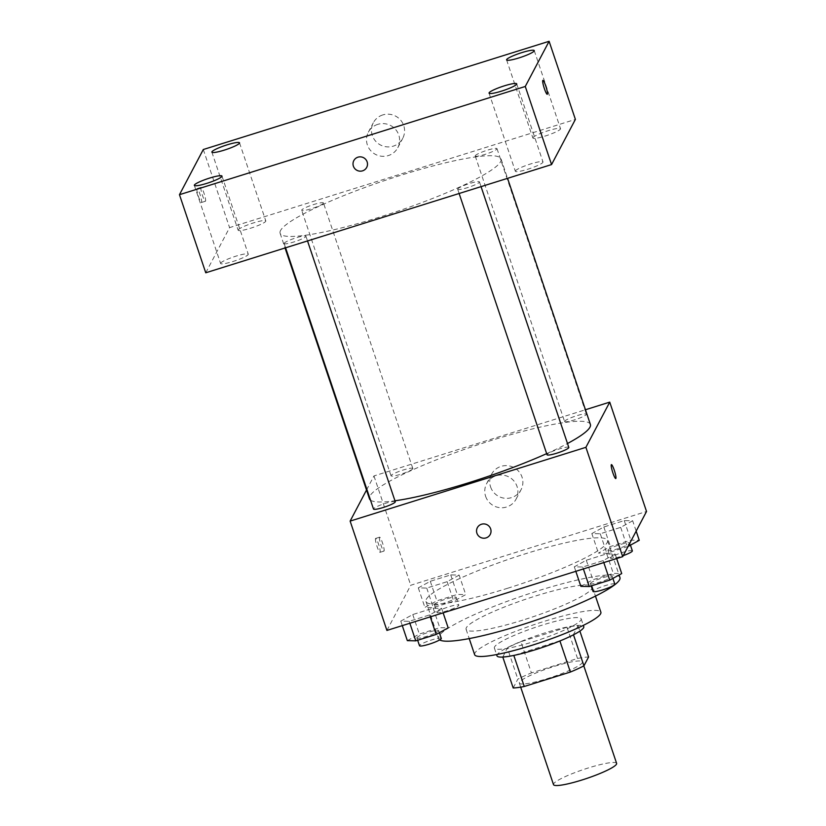 <?xml version="1.0" encoding="UTF-8"?>
<svg xmlns="http://www.w3.org/2000/svg" width="826" height="826" viewBox="0 0 826 826"><rect width="100%" height="100%" fill="white"/><g stroke="black" fill="none" stroke-linecap="round" stroke-linejoin="round"><path stroke-width="0.62" stroke-dasharray="4.13 3.1" d="M616.619 763.389A33.298 4.749 -18.6 0 0 585.892 768.727A33.298 4.749 -18.6 0 0 553.627 783.843A33.298 4.749 -18.6 0 0 553.503 784.628M519.461 682.317A33.298 4.749 -18.6 0 0 519.337 683.102A33.298 4.749 -18.6 0 0 552.408 676.979A33.298 4.749 -18.6 0 0 582.454 661.863A33.298 4.749 -18.6 0 0 551.727 667.202A33.298 4.749 -18.6 0 0 519.461 682.317M559.914 640.966L559.863 640.8A44.718 6.381 -18.6 0 0 573.42 634.595L578.076 625.757A44.718 6.381 -18.6 0 0 567.018 627.254L520.896 641.688L531.407 672.922L577.529 658.487A44.718 6.381 -18.6 0 1 588.587 657M513.194 687.965L517.861 679.127A44.718 6.381 -18.6 0 1 531.407 672.922M559.863 640.8L513.813 655.431M502.797 657.062L507.34 647.894L517.861 679.127M502.683 656.732A44.718 6.381 -18.6 0 0 513.751 655.235M520.896 641.688A44.718 6.381 -18.6 0 0 507.34 647.894M496.984 655.844A45.791 6.525 161.4 0 1 538.294 635.06A45.791 6.525 161.4 0 1 583.775 626.635M533.379 641.719A45.791 6.525 -18.6 0 0 581.153 618.829A45.791 6.525 -18.6 0 0 538.903 626.18A45.791 6.525 -18.6 0 0 494.526 646.965A45.791 6.525 -18.6 0 0 494.361 648.038A45.791 6.525 -18.6 0 0 533.379 641.719M567.018 627.254L577.529 658.487M578.076 625.757L579.883 631.116M474.63 654.677A66.596 9.499 161.4 0 1 534.721 624.435A66.596 9.499 161.4 0 1 600.874 612.19M522.858 620.099A66.596 9.499 161.4 0 1 466.091 629.298A66.596 9.499 161.4 0 1 526.183 599.057A66.596 9.499 161.4 0 1 592.335 586.811A66.596 9.499 161.4 0 1 522.858 620.099M439.659 639.923A95.744 13.65 161.4 0 1 438.472 638.591A95.744 13.65 161.4 0 1 524.861 595.112A95.744 13.65 161.4 0 1 619.944 577.519M507.587 588.277A95.744 13.65 -18.6 0 0 607.461 540.421A95.744 13.65 -18.6 0 0 519.12 555.784A95.744 13.65 -18.6 0 0 426.34 599.242A95.744 13.65 -18.6 0 0 425.989 601.493A95.744 13.65 -18.6 0 0 507.587 588.277M615.143 554.039L603.145 560.617L582.733 567.008L574.307 566.822L586.305 560.235L606.718 553.843L615.143 554.039L603.145 560.617L582.733 567.008L574.307 566.822L586.305 560.235L606.718 553.843L615.143 554.039L616.661 558.541M632.685 520.793L620.687 527.37L600.265 533.761L591.839 533.565L603.837 526.988L624.26 520.597L632.685 520.793L620.687 527.37L600.265 533.761L591.839 533.565L603.837 526.988L624.26 520.597L632.685 520.793L636.165 531.128M386.919 630.434L410.749 585.262L646.531 511.48M441.611 608.339L429.613 614.926L409.19 621.317L400.775 621.121L412.773 614.544L433.185 608.153L441.611 608.339L429.613 614.926L409.19 621.317L400.775 621.121L412.773 614.544L433.185 608.153L441.611 608.339L443.128 612.851M459.153 575.092L447.155 581.68L426.732 588.071L418.307 587.875L430.305 581.287L450.728 574.906L459.153 575.092L447.155 581.68L426.732 588.071L418.307 587.875L430.305 581.287L450.728 574.906L459.153 575.092L465.719 594.617L453.722 601.204L433.299 607.595L424.884 607.399L436.882 600.812L457.294 594.431L465.719 594.617M590.394 424.45A116.549 16.613 -18.6 0 0 482.849 443.159A116.549 16.613 -18.6 0 0 369.903 496.054A116.549 16.613 -18.6 0 0 369.47 498.801M370.513 500.153A116.549 16.613 -18.6 0 0 394.962 500.783M546.667 453.639A116.549 16.613 -18.6 0 0 567.503 443.51M366.517 490.024L373.961 475.931L585.448 409.748M564.623 421.239A11.492 1.642 -18.6 0 0 564.581 421.508A11.492 1.642 -18.6 0 0 575.99 419.401A11.492 1.642 -18.6 0 0 586.357 414.177A11.492 1.642 -18.6 0 0 575.753 416.025A11.492 1.642 -18.6 0 0 564.623 421.239M568.815 447.424A11.492 1.642 -18.6 0 0 558.221 449.272A11.492 1.642 -18.6 0 0 547.08 454.486A11.492 1.642 -18.6 0 0 547.039 454.754M395.282 501.733A11.492 1.642 -18.6 0 0 384.679 503.581A11.492 1.642 -18.6 0 0 373.548 508.795A11.492 1.642 -18.6 0 0 373.507 509.064M412.783 468.755A11.492 1.642 161.4 0 1 401.642 473.969A11.492 1.642 161.4 0 1 391.049 475.817A11.492 1.642 161.4 0 1 401.415 470.593A11.492 1.642 161.4 0 1 412.824 468.487A11.492 1.642 161.4 0 1 412.783 468.755M373.961 475.931L410.749 585.262M490.582 486.906A16.654 16.303 -152.2 0 0 521.03 489.756A16.654 16.303 -152.2 0 0 513.906 467.568A16.654 16.303 -152.2 0 0 490.582 486.906M375.51 538.542A7.289 1.063 72.6 0 0 376.955 546.192A7.289 1.063 72.6 0 0 379.991 552.326A7.289 1.063 72.6 0 0 378.835 545.057A7.289 1.063 72.6 0 0 375.634 538.418A7.289 1.063 72.6 0 0 375.51 538.542M379.475 537.303A7.289 1.063 72.6 0 0 380.91 544.953A7.289 1.063 72.6 0 0 383.945 551.087A7.289 1.063 72.6 0 0 382.789 543.807A7.289 1.063 72.6 0 0 379.599 537.179A7.289 1.063 72.6 0 0 379.475 537.303M615.762 478.543L615.762 478.543A7.289 1.063 -107.4 0 1 612.562 471.904A7.289 1.063 -107.4 0 1 611.405 464.635A7.289 1.063 -107.4 0 1 611.416 464.635L611.416 464.635M485.616 496.312A16.654 16.303 -152.2 0 0 516.064 499.162A16.654 16.303 -152.2 0 0 508.94 476.984A16.654 16.303 -152.2 0 0 485.616 496.312M477.345 527.669L477.345 527.669A7.289 7.135 27.8 0 1 487.113 524.758A7.289 7.135 27.8 0 1 490.231 534.463L490.231 534.463M280.541 230.526A116.549 16.613 -18.6 0 0 280.107 233.262A116.549 16.613 -18.6 0 0 395.871 211.838A116.549 16.613 -18.6 0 0 501.031 158.912A116.549 16.613 -18.6 0 0 393.486 177.621A116.549 16.613 -18.6 0 0 280.541 230.526M323.42 203.227A11.492 1.642 161.4 0 1 312.29 208.441A11.492 1.642 161.4 0 1 301.686 210.289A11.492 1.642 161.4 0 1 312.052 205.065A11.492 1.642 161.4 0 1 323.462 202.959A11.492 1.642 161.4 0 1 323.42 203.227M457.728 188.958A11.492 1.642 -18.6 0 0 457.676 189.226A11.492 1.642 -18.6 0 0 469.096 187.12A11.492 1.642 -18.6 0 0 479.462 181.896A11.492 1.642 -18.6 0 0 468.858 183.744A11.492 1.642 -18.6 0 0 457.728 188.958M284.185 243.267A11.492 1.642 -18.6 0 0 284.144 243.536A11.492 1.642 -18.6 0 0 295.553 241.419A11.492 1.642 -18.6 0 0 305.919 236.205A11.492 1.642 -18.6 0 0 295.326 238.053A11.492 1.642 -18.6 0 0 284.185 243.267M475.26 155.711A11.492 1.642 -18.6 0 0 475.218 155.98A11.492 1.642 -18.6 0 0 486.628 153.863A11.492 1.642 -18.6 0 0 496.994 148.649A11.492 1.642 -18.6 0 0 486.39 150.497A11.492 1.642 -18.6 0 0 475.26 155.711M205.757 272.786L229.576 227.615L575.392 119.398M515.393 170.91A14.589 2.075 161.4 0 1 529.528 164.291A14.589 2.075 161.4 0 1 542.992 161.948A14.589 2.075 161.4 0 1 529.827 168.576A14.589 2.075 161.4 0 1 515.341 171.25A14.589 2.075 161.4 0 1 515.393 170.91M220.666 263.143A14.589 2.075 161.4 0 1 234.801 256.525A14.589 2.075 161.4 0 1 248.265 254.181A14.589 2.075 161.4 0 1 235.1 260.799A14.589 2.075 161.4 0 1 220.614 263.484A14.589 2.075 161.4 0 1 220.666 263.143M238.208 229.896A14.589 2.075 161.4 0 1 252.343 223.268A14.589 2.075 161.4 0 1 265.807 220.934A14.589 2.075 161.4 0 1 252.642 227.553A14.589 2.075 161.4 0 1 238.156 230.237A14.589 2.075 161.4 0 1 238.208 229.896M532.935 137.663A14.589 2.075 161.4 0 1 547.07 131.045A14.589 2.075 161.4 0 1 560.524 128.701A14.589 2.075 161.4 0 1 547.37 135.319A14.589 2.075 161.4 0 1 532.873 138.004A14.589 2.075 161.4 0 1 532.935 137.663M203.299 149.516L229.576 227.615M196.97 188.7A7.289 1.063 72.6 0 0 198.405 196.351A7.289 1.063 72.6 0 0 201.441 202.484A7.289 1.063 72.6 0 0 200.284 195.215A7.289 1.063 72.6 0 0 197.094 188.576A7.289 1.063 72.6 0 0 196.97 188.7M382.779 114.928A16.654 16.303 -152.2 0 0 380.425 144.963A16.654 16.303 -152.2 0 0 400.62 120.121A16.654 16.303 -152.2 0 0 382.779 114.928M377.812 124.344A16.654 16.303 -152.2 0 0 375.458 154.379A16.654 16.303 -152.2 0 0 395.654 129.527A16.654 16.303 -152.2 0 0 377.812 124.344M353.817 160.616L353.817 160.616A7.289 7.135 27.8 0 1 365.763 159.449A7.289 7.135 27.8 0 1 366.703 167.41L366.703 167.41M200.935 187.461A7.289 1.063 72.6 0 0 202.37 195.112A7.289 1.063 72.6 0 0 205.406 201.245A7.289 1.063 72.6 0 0 204.249 193.976A7.289 1.063 72.6 0 0 201.059 187.337A7.289 1.063 72.6 0 0 200.935 187.461M547.256 94.267L547.246 94.267A7.289 1.063 -107.4 0 1 544.055 87.639A7.289 1.063 -107.4 0 1 542.899 80.37L542.899 80.359M434.455 604.405A11.492 1.642 -18.6 0 0 434.414 604.673A11.492 1.642 -18.6 0 0 445.823 602.557A11.492 1.642 -18.6 0 0 456.189 597.343A11.492 1.642 -18.6 0 0 445.586 599.191A11.492 1.642 -18.6 0 0 434.455 604.405M447.155 581.68L453.722 601.204M426.732 588.071L433.299 607.595M418.307 587.875L424.884 607.399M430.305 581.287L436.882 600.812M450.728 574.906L457.294 594.431M437.078 612.211A11.492 1.642 -18.6 0 0 437.037 612.479A11.492 1.642 -18.6 0 0 448.446 610.373A11.492 1.642 -18.6 0 0 458.812 605.159A11.492 1.642 -18.6 0 0 448.219 606.996A11.492 1.642 -18.6 0 0 437.078 612.211M628.09 546.44L606.842 553.286L598.416 553.09L610.414 546.513L630.827 540.121L639.252 540.318M607.988 550.095A11.492 1.642 -18.6 0 0 607.946 550.364A11.492 1.642 -18.6 0 0 619.355 548.257A11.492 1.642 -18.6 0 0 629.722 543.043A11.492 1.642 -18.6 0 0 619.118 544.881A11.492 1.642 -18.6 0 0 607.988 550.095M620.687 527.37L627.254 546.895M600.265 533.761L606.842 553.286M591.839 533.565L598.416 553.09M603.837 526.988L610.414 546.513M624.26 520.597L630.827 540.121M632.355 550.849A11.492 1.642 -18.6 0 0 621.751 552.697A11.492 1.642 -18.6 0 0 610.62 557.911A11.492 1.642 -18.6 0 0 610.569 558.18A11.492 1.642 -18.6 0 0 623.238 555.63M407.342 640.646L419.34 634.069L439.762 627.677L448.177 627.863M416.913 637.651A11.492 1.642 -18.6 0 0 416.872 637.92A11.492 1.642 -18.6 0 0 428.281 635.813A11.492 1.642 -18.6 0 0 438.647 630.589A11.492 1.642 -18.6 0 0 428.054 632.437A11.492 1.642 -18.6 0 0 416.913 637.651M429.613 614.926L430.263 616.867M409.19 621.317L409.851 623.258M400.775 621.121L402.283 625.623M412.773 614.544L419.34 634.069M433.185 608.153L439.762 627.677M441.28 638.405A11.492 1.642 -18.6 0 0 430.676 640.243A11.492 1.642 -18.6 0 0 419.546 645.457A11.492 1.642 -18.6 0 0 419.505 645.736M580.874 586.346L592.872 579.759L613.295 573.368L621.71 573.564M590.445 583.342A11.492 1.642 -18.6 0 0 590.404 583.621A11.492 1.642 -18.6 0 0 601.813 581.504A11.492 1.642 -18.6 0 0 612.18 576.29A11.492 1.642 -18.6 0 0 601.586 578.128A11.492 1.642 -18.6 0 0 590.445 583.342M603.145 560.617L603.806 562.568M582.733 567.008L583.383 568.959M574.307 566.822L575.825 571.324M586.305 560.235L592.872 579.759M606.718 553.843L613.295 573.368M614.812 584.096A11.492 1.642 -18.6 0 0 604.209 585.944A11.492 1.642 -18.6 0 0 593.078 591.158A11.492 1.642 -18.6 0 0 593.037 591.426M583.817 665.89L582.454 661.863M520.69 687.139L519.337 683.102M494.361 648.038L496.56 654.574M581.153 618.829L583.352 625.365M466.091 629.298L469.22 638.591M592.335 586.811L595.463 596.104M425.989 601.493L438.472 638.591M607.461 540.421L619.097 574.999M379.599 537.179L375.634 538.418M383.945 551.087L379.991 552.326M516.064 499.162L521.03 489.756M486.607 483.623L491.573 474.217M280.107 233.262L285.053 247.965M501.031 158.912L507.567 178.333M412.824 468.487L323.462 202.959M391.049 475.817L301.686 210.289M457.676 189.226L459.122 193.501M479.462 181.896L481.052 186.635M284.144 243.536L285.579 247.8M305.919 236.205L307.52 240.944M475.218 155.98L564.581 421.508M496.994 148.649L586.357 414.177M489.054 93.152L515.341 171.25M516.704 83.849L542.992 161.948M194.337 185.385L220.614 263.484M221.977 176.083L248.265 254.181M211.869 152.139L238.156 230.237M239.519 142.836L265.807 220.934M506.596 59.906L532.873 138.004M534.246 50.603L560.524 128.701M397.791 147.73L402.758 138.324M368.344 132.191L373.3 122.785M201.059 187.337L197.094 188.576M205.406 201.245L201.441 202.484M434.414 604.673L437.037 612.479M456.189 597.343L458.812 605.159M607.946 550.364L610.569 558.18M629.722 543.043L630.434 545.15M416.872 637.92L417.657 640.243M438.647 630.589L439.36 632.706M590.404 583.621L591.189 585.944M612.18 576.29L612.892 578.407"/><path stroke-width="1.24" d="M520.69 687.139L553.503 784.628A33.298 4.749 -18.6 0 0 586.574 778.505A33.298 4.749 -18.6 0 0 616.619 763.389L583.817 665.89M579.883 631.116L588.587 657L583.93 665.828A44.718 6.381 -18.6 0 1 570.384 672.044L524.262 686.478A44.718 6.381 -18.6 0 1 513.194 687.965L502.797 657.062M513.813 655.431L524.262 686.478M559.914 640.966L570.384 672.044M583.352 625.365L583.775 626.635A45.791 6.525 161.4 0 1 536.012 649.525A45.791 6.525 161.4 0 1 496.984 655.844L496.56 654.574M573.492 634.812L583.93 665.828M595.463 596.104L600.874 612.19A66.596 9.499 161.4 0 1 531.397 645.478A66.596 9.499 161.4 0 1 474.63 654.677L469.22 638.591M619.097 574.999L619.944 577.519A95.744 13.65 161.4 0 1 520.081 625.365A95.744 13.65 161.4 0 1 439.659 639.923M585.448 409.748L609.733 402.138L646.531 511.48L622.701 556.652L386.919 630.434L350.131 521.103L366.517 490.024M609.733 402.138L585.902 447.32L622.701 556.652M585.902 447.32L350.131 521.103M490.231 534.463A7.289 7.135 27.8 0 1 476.912 533.214A7.289 7.135 27.8 0 1 487.113 524.758A7.289 7.135 27.8 0 1 483.231 538.201A7.289 7.135 27.8 0 1 477.345 527.669M285.053 247.965L369.47 498.801A116.549 16.613 -18.6 0 0 370.513 500.153M394.962 500.783A116.549 16.613 -18.6 0 0 546.667 453.639M567.503 443.51A116.549 16.613 -18.6 0 0 590.394 424.45L507.567 178.333M459.122 193.501L547.039 454.754A11.492 1.642 -18.6 0 0 558.448 452.648A11.492 1.642 -18.6 0 0 568.815 447.424L481.052 186.635M285.579 247.8L373.507 509.064A11.492 1.642 -18.6 0 0 384.916 506.947A11.492 1.642 -18.6 0 0 395.282 501.733L307.52 240.944M611.416 464.635A7.289 1.063 -107.4 0 1 614.451 470.779A7.289 1.063 -107.4 0 1 615.886 478.419A7.289 1.063 -107.4 0 1 615.762 478.543A7.289 1.063 -107.4 0 1 612.572 471.904A7.289 1.063 -107.4 0 1 611.416 464.635A7.289 1.063 -107.4 0 1 614.451 470.768A7.289 1.063 -107.4 0 1 615.886 478.419A7.289 1.063 -107.4 0 1 615.762 478.543M551.562 164.57L205.757 272.786L179.469 194.688L203.299 149.516L549.104 41.3L525.274 86.472L551.562 164.57L575.392 119.398L549.104 41.3M542.899 80.37A7.289 1.063 -107.4 0 1 545.934 86.513A7.289 1.063 -107.4 0 1 547.37 94.154A7.289 1.063 -107.4 0 1 547.256 94.267A7.289 1.063 -107.4 0 1 544.055 87.639A7.289 1.063 -107.4 0 1 542.899 80.359A7.289 1.063 -107.4 0 1 545.934 86.493A7.289 1.063 -107.4 0 1 547.38 94.154A7.289 1.063 -107.4 0 1 547.246 94.267M525.274 86.472L179.469 194.688M357.957 157.177A7.289 7.135 27.8 0 1 366.703 167.41A7.289 7.135 27.8 0 1 356.935 170.321A7.289 7.135 27.8 0 1 357.957 157.177M521.815 52.616A14.589 2.075 -18.6 0 0 506.648 59.565A14.589 2.075 -18.6 0 0 506.596 59.906A14.589 2.075 -18.6 0 0 521.082 57.231A14.589 2.075 -18.6 0 0 534.246 50.603A14.589 2.075 -18.6 0 0 521.815 52.616M227.088 144.849A14.589 2.075 -18.6 0 0 211.931 151.798A14.589 2.075 -18.6 0 0 211.869 152.139A14.589 2.075 -18.6 0 0 226.355 149.454A14.589 2.075 -18.6 0 0 239.519 142.836A14.589 2.075 -18.6 0 0 227.088 144.849M209.546 178.096A14.589 2.075 -18.6 0 0 194.389 185.045A14.589 2.075 -18.6 0 0 194.337 185.385A14.589 2.075 -18.6 0 0 208.823 182.701A14.589 2.075 -18.6 0 0 221.977 176.083A14.589 2.075 -18.6 0 0 209.546 178.096M504.273 85.863A14.589 2.075 -18.6 0 0 489.116 92.811A14.589 2.075 -18.6 0 0 489.054 93.152A14.589 2.075 -18.6 0 0 503.54 90.478A14.589 2.075 -18.6 0 0 516.704 83.849A14.589 2.075 -18.6 0 0 504.273 85.863M366.703 167.41A7.289 7.135 27.8 0 1 356.935 170.321A7.289 7.135 27.8 0 1 353.817 160.616M636.165 531.128L639.252 540.318L628.09 546.44M623.238 555.63A11.492 1.642 -18.6 0 0 632.355 550.849L630.434 545.15M443.128 612.851L448.177 627.863L436.18 634.451L415.767 640.842L407.342 640.646L402.283 625.623M430.263 616.867L436.18 634.451M409.851 623.258L415.767 640.842M417.657 640.243L419.505 645.736A11.492 1.642 -18.6 0 0 430.914 643.619A11.492 1.642 -18.6 0 0 441.28 638.405L439.36 632.706M616.661 558.541L621.71 573.564L609.722 580.141L589.299 586.532L580.874 586.346L575.825 571.324M603.806 562.568L609.722 580.141M583.383 568.959L589.299 586.532M591.189 585.944L593.037 591.426A11.492 1.642 -18.6 0 0 604.446 589.31A11.492 1.642 -18.6 0 0 614.812 584.096L612.892 578.407"/></g></svg>
